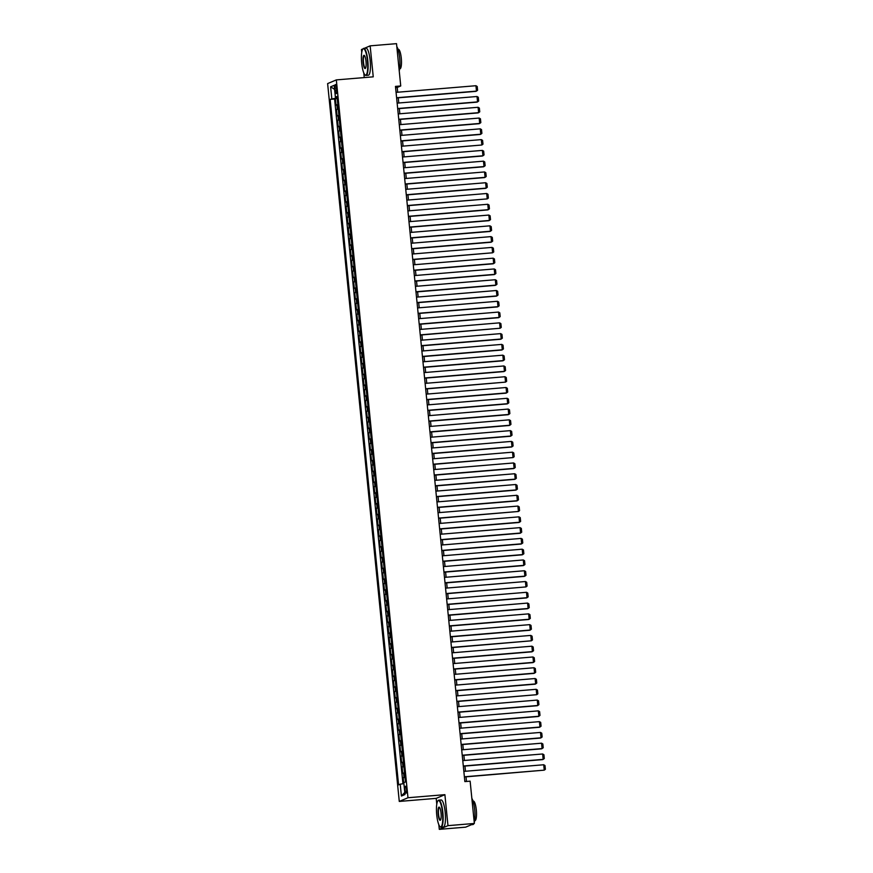 <?xml version="1.0" encoding="UTF-8"?>
<svg xmlns="http://www.w3.org/2000/svg" width="873" height="873" viewBox="0 0 873 873"><rect width="100%" height="100%" fill="white"/><g stroke="black" fill="none" stroke-linecap="round" stroke-linejoin="round"><path stroke-width="1.31" d="M406.523 789.367A3.47 0.775 -94.8 0 0 405.487 786.213A3.47 0.775 -94.8 0 0 405.017 790A3.47 0.775 -94.8 0 0 406.065 793.142A3.47 0.775 -94.8 0 0 406.523 789.367M438.824 824.723L439.294 829.35L447.98 825.651L444.892 794.67L436.194 798.359L436.784 804.229M436.194 798.359L399.277 801.436L327.626 83.59L336.323 79.901L407.975 797.736L399.277 801.436M363.015 48.877L361.455 49.543L361.738 52.435M363.79 72.928L364.248 77.577M439.294 829.35L465.658 827.157L474.355 823.457L470.132 781.16L464.862 781.597L395.469 86.394L400.74 85.958L396.517 43.65L370.152 45.843L364.325 48.321M337.829 104.542L336.018 105.142L335.374 98.671L337.229 98.518M338.255 108.852L336.454 109.452L338.298 109.289M336.454 109.452L337.098 115.913L338.91 115.323M339.979 126.094L338.178 126.694L337.524 120.223L339.379 120.07M341.059 136.875L339.248 137.476L338.604 131.005L340.459 130.852M342.129 147.657L340.328 148.246L339.684 141.786L341.529 141.633M343.209 158.428L341.398 159.028L340.754 152.557L342.609 152.404M344.278 169.209L342.478 169.809L341.834 163.338L343.678 163.186M345.359 179.991L343.547 180.58L342.903 174.12L344.759 173.967M346.439 190.772L344.628 191.362L343.984 184.901L345.839 184.738M347.509 201.543L345.708 202.143L345.064 195.672L346.908 195.519M348.589 212.325L346.777 212.925L346.134 206.454L347.989 206.301M349.658 223.106L347.858 223.695L347.214 217.235L349.058 217.082M350.739 233.877L348.927 234.477L348.283 228.006L350.138 227.853M351.819 244.658L350.008 245.258L349.364 238.787L351.208 238.635M352.888 255.44L351.088 256.029L350.433 249.569L352.288 249.416M353.969 266.21L352.157 266.811L351.513 260.34L353.369 260.187M355.038 276.992L353.238 277.592L352.594 271.121L354.438 270.968M356.119 287.774L354.307 288.363L353.663 281.903L355.518 281.75M357.188 298.555L355.387 299.144L354.744 292.684L356.588 292.52M358.268 309.326L356.468 309.926L355.813 303.455L357.668 303.302M359.349 320.107L357.537 320.707L356.893 314.236L358.748 314.084M360.418 330.889L358.617 331.478L357.974 325.018L359.818 324.865M361.498 341.659L359.687 342.26L359.043 335.789L360.898 335.636M362.568 352.441L360.767 353.041L360.123 346.57L361.968 346.417M363.648 363.223L361.837 363.812L361.193 357.352L363.048 357.199M364.728 374.004L362.917 374.593L362.273 368.122L364.117 367.969M365.798 384.775L363.997 385.375L363.343 378.904L365.198 378.751M366.878 395.556L365.067 396.156L364.423 389.685L366.278 389.533M367.948 406.338L366.147 406.927L365.503 400.467L367.347 400.314M369.028 417.108L367.217 417.709L366.573 411.238L368.428 411.085M370.108 427.89L368.297 428.49L367.653 422.019L369.497 421.866M371.178 438.672L369.377 439.261L368.722 432.801L370.578 432.648M372.258 449.442L370.447 450.042L369.803 443.571L371.658 443.419M373.328 460.224L371.527 460.824L370.883 454.353L372.727 454.2M374.408 471.005L372.596 471.595L371.953 465.134L373.808 464.982M375.477 481.787L373.677 482.376L373.033 475.916L374.877 475.752M376.558 492.558L374.746 493.158L374.102 486.687L375.957 486.534M377.638 503.339L375.827 503.939L375.183 497.468L377.038 497.315M378.707 514.121L376.907 514.71L376.263 508.25L378.107 508.097M379.788 524.891L377.976 525.491L377.332 519.02L379.188 518.868M380.857 535.673L379.057 536.273L378.413 529.802L380.257 529.649M381.938 546.454L380.126 547.044L379.482 540.583L381.337 540.431M383.018 557.225L381.206 557.825L380.563 551.354L382.407 551.201M384.087 568.007L382.287 568.607L381.632 562.136L383.487 561.983M385.168 578.788L383.356 579.377L382.712 572.917L384.567 572.764M386.237 589.57L384.436 590.159L383.793 583.699L385.637 583.535M387.317 600.34L385.506 600.94L384.862 594.469L386.717 594.317M388.387 611.122L386.586 611.722L385.942 605.251L387.787 605.098M389.467 621.903L387.667 622.493L387.012 616.032L388.867 615.88M390.547 632.674L388.736 633.274L388.092 626.803L389.947 626.65M391.617 643.456L389.816 644.056L389.172 637.585L391.017 637.432M392.697 654.237L390.886 654.826L390.242 648.366L392.097 648.213M393.767 665.019L391.966 665.608L391.322 659.148L393.166 658.984M394.847 675.789L393.036 676.389L392.392 669.918L394.247 669.766M395.927 686.571L394.116 687.171L393.472 680.7L395.316 680.547M396.997 697.352L395.196 697.942L394.541 691.481L396.397 691.329M398.077 708.123L396.266 708.723L395.622 702.252L397.477 702.099M399.147 718.905L397.346 719.505L396.702 713.034L398.546 712.881M400.227 729.686L398.415 730.275L397.772 723.815L399.627 723.662M401.307 740.457L399.496 741.057L398.852 734.586L400.696 734.433M402.377 751.238L400.576 751.839L399.921 745.367L401.776 745.215M403.457 762.02L401.645 762.609L401.002 756.149L402.857 755.996M404.526 772.801L402.726 773.391L402.082 766.93L403.926 766.767M335.003 88.217L335.232 90.585A3.372 0.753 -94.8 0 0 336.247 93.629A3.372 0.753 -94.8 0 0 336.694 89.963L336.454 87.595A3.372 0.753 -94.8 0 0 335.45 84.55A3.372 0.753 -94.8 0 0 335.003 88.217L336.509 88.086M336.891 97.176L336.967 97.918L330.158 99.369L398.579 784.871L400.227 784.172L401.405 796.034L404.985 794.517L403.795 782.655L405.443 781.957L337.022 96.456L335.374 97.154L337.098 97.176M331.805 98.671L330.616 86.82L334.195 85.303L335.374 97.154M335.374 98.671L334.588 99.009L402.944 783.779M404.963 777.112L403.151 777.701L403.752 783.659M402.082 766.93L403.883 766.33M401.002 756.149L402.813 755.549M399.921 745.367L401.733 744.778M398.852 734.586L400.652 733.997M397.772 723.815L399.583 723.215M396.702 713.034L398.503 712.433M395.622 702.252L397.433 701.663M394.541 691.481L396.353 690.881M393.472 680.7L395.273 680.1M392.392 669.918L394.203 669.329M391.322 659.148L393.123 658.548M390.242 648.366L392.053 647.766M389.172 637.585L390.973 636.984M388.092 626.803L389.893 626.214M387.012 616.032L388.823 615.432M385.942 605.251L387.743 604.651M384.862 594.469L386.674 593.88M383.793 583.699L385.593 583.099M382.712 572.917L384.524 572.317M381.632 562.136L383.443 561.546M380.563 551.354L382.363 550.765M379.482 540.583L381.294 539.983M378.413 529.802L380.213 529.202M377.332 519.02L379.144 518.431M376.263 508.25L378.064 507.649M375.183 497.468L376.983 496.868M374.102 486.687L375.914 486.097M373.033 475.916L374.833 475.316M371.953 465.134L373.764 464.534M370.883 454.353L372.684 453.764M369.803 443.571L371.614 442.982M368.722 432.801L370.534 432.2M367.653 422.019L369.454 421.419M366.573 411.238L368.384 410.648M365.503 400.467L367.304 399.867M364.423 389.685L366.234 389.085M363.343 378.904L365.154 378.315M362.273 368.122L364.074 367.533M361.193 357.352L363.004 356.751M360.123 346.57L361.924 345.97M359.043 335.789L360.855 335.199M357.974 325.018L359.774 324.418M356.893 314.236L358.694 313.636M355.813 303.455L357.624 302.866M354.744 292.684L356.544 292.084M353.663 281.903L355.475 281.302M352.594 271.121L354.394 270.532M351.513 260.34L353.325 259.75M350.433 249.569L352.245 248.969M349.364 238.787L351.164 238.187M348.283 228.006L350.095 227.417M347.214 217.235L349.014 216.635M346.134 206.454L347.945 205.853M345.064 195.672L346.865 195.083M343.984 184.901L345.784 184.301M342.903 174.12L344.715 173.52M341.834 163.338L343.635 162.749M340.754 152.557L342.565 151.967M339.684 141.786L341.485 141.186M338.604 131.005L340.415 130.404M337.524 120.223L339.335 119.634M447.98 825.651L474.355 823.457M444.892 794.67L407.975 797.736M336.323 79.901L373.24 76.835L370.152 45.843M397.695 92.222L397.215 87.453L400.74 85.958M466.488 781.455L466.029 776.85M465.473 771.263L464.949 766.068M464.392 760.481L463.879 755.287M463.312 749.7L462.799 744.516M462.243 738.929L461.719 733.735M461.162 728.147L460.649 722.953M460.093 717.366L459.569 712.182M459.012 706.584L458.5 701.401M457.943 695.814L457.419 690.619M456.863 685.032L456.35 679.838M455.782 674.251L455.269 669.067M454.713 663.48L454.189 658.286M453.633 652.698L453.12 647.504M452.563 641.917L452.039 636.733M451.483 631.146L450.97 625.952M450.403 620.365L449.89 615.17M449.333 609.583L448.809 604.4M448.253 598.802L447.74 593.618M447.183 588.031L446.66 582.837M446.103 577.249L445.59 572.055M445.034 566.468L444.51 561.284M443.953 555.697L443.429 550.503M442.873 544.916L442.36 539.721M441.803 534.134L441.28 528.951M440.723 523.353L440.21 518.169M439.654 512.582L439.13 507.388M438.573 501.8L438.06 496.606M437.493 491.019L436.98 485.835M436.424 480.248L435.9 475.054M435.343 469.467L434.83 464.272M434.274 458.685L433.75 453.502M433.194 447.914L432.681 442.72M432.124 437.133L431.6 431.939M431.044 426.351L430.52 421.168M429.963 415.57L429.451 410.386M428.894 404.799L428.37 399.605M427.814 394.018L427.301 388.823M426.744 383.236L426.22 378.053M425.664 372.465L425.151 367.271M424.584 361.684L424.071 356.49M423.514 350.902L422.99 345.719M422.434 340.132L421.921 334.937M421.364 329.35L420.841 324.156M420.284 318.569L419.771 313.385M419.204 307.787L418.691 302.604M418.134 297.016L417.61 291.822M417.054 286.235L416.541 281.041M415.985 275.453L415.461 270.27M414.904 264.683L414.391 259.488M413.835 253.901L413.311 248.707M412.754 243.12L412.231 237.936M411.674 232.338L411.161 227.155M410.605 221.567L410.081 216.373M409.524 210.786L409.011 205.592M408.455 200.004L407.931 194.821M407.375 189.234L406.862 184.039M406.294 178.452L405.781 173.258M405.225 167.671L404.701 162.487M404.144 156.9L403.632 151.706M403.075 146.118L402.551 140.924M401.995 135.337L401.482 130.153M400.925 124.555L400.401 119.372M399.845 113.785L399.321 108.59M398.765 103.003L398.252 97.809M395.589 87.584L397.215 87.453M334.588 99.009L330.158 99.369M403.151 777.701L405.007 777.548M400.227 784.172L403.893 783.638M334.599 89.352L330.616 86.82M401.405 796.034L404.777 792.433M396.058 92.363L475.938 85.718L476.483 91.108L475.894 91.359L396.626 97.951M396.604 97.754L476.483 91.108L477.596 90.257L477.215 86.492L475.938 85.718M367.435 60.706A13.248 2.968 -94.8 0 0 362.819 49.128A13.248 2.968 -94.8 0 0 361.695 63.14A13.248 2.968 -94.8 0 0 364.947 74.827A13.248 2.968 -94.8 0 0 367.435 60.706M362.95 48.975A13.575 3.045 85.2 0 1 363.092 48.79A13.575 3.045 85.2 0 1 363.757 48.364A13.575 3.045 85.2 0 1 367.817 60.641A13.575 3.045 85.2 0 1 366.005 75.427A13.575 3.045 85.2 0 1 365.274 75.122A13.575 3.045 85.2 0 1 365.11 74.958M365.994 61.306A6.624 1.484 85.2 0 1 365.438 68.323A6.624 1.484 85.2 0 1 363.124 62.529A6.624 1.484 85.2 0 1 364.368 55.468A6.624 1.484 85.2 0 1 365.994 61.306M364.532 55.654A6.297 1.408 -94.8 0 0 364.357 55.621A6.297 1.408 -94.8 0 0 363.517 62.474A6.297 1.408 -94.8 0 0 365.405 68.17A6.297 1.408 -94.8 0 0 365.569 68.105M396.811 46.585A13.575 3.045 85.2 0 1 399.67 58A13.575 3.045 85.2 0 1 399.234 70.811M398.023 49.335L398.35 49.303A9.778 2.193 85.2 0 1 401.274 58.142A9.778 2.193 85.2 0 1 399.965 68.781L399.648 68.814M363.757 48.364L366.071 48.179A13.575 3.045 85.2 0 1 370.141 60.455A13.575 3.045 85.2 0 1 368.33 75.231L366.005 75.427M442.469 812.49A13.248 2.968 -94.8 0 0 437.853 800.912A13.248 2.968 -94.8 0 0 436.729 814.924A13.248 2.968 -94.8 0 0 439.992 826.611A13.248 2.968 -94.8 0 0 442.469 812.49M437.995 800.759A13.575 3.045 85.2 0 1 438.126 800.574A13.575 3.045 85.2 0 1 438.792 800.159A13.575 3.045 85.2 0 1 442.851 812.436A13.575 3.045 85.2 0 1 441.04 827.211A13.575 3.045 85.2 0 1 440.319 826.906A13.575 3.045 85.2 0 1 440.156 826.742M441.04 813.101A6.624 1.484 85.2 0 1 440.472 820.107A6.624 1.484 85.2 0 1 438.17 814.323A6.624 1.484 85.2 0 1 439.403 807.252A6.624 1.484 85.2 0 1 441.04 813.101M439.577 807.438A6.297 1.408 -94.8 0 0 439.392 807.405A6.297 1.408 -94.8 0 0 438.552 814.258A6.297 1.408 -94.8 0 0 440.439 819.965A6.297 1.408 -94.8 0 0 440.603 819.9M471.846 798.38A13.575 3.045 85.2 0 1 474.705 809.784A13.575 3.045 85.2 0 1 474.268 822.595M473.068 801.119L473.384 801.098A9.778 2.193 85.2 0 1 476.309 809.937A9.778 2.193 85.2 0 1 475.01 820.576L474.683 820.598M438.792 800.159L441.116 799.963A13.575 3.045 85.2 0 1 445.175 812.239A13.575 3.045 85.2 0 1 443.364 827.015L441.04 827.211M473.864 823.675A13.575 3.045 85.2 0 1 472.893 824.559L471.485 824.679M397.139 103.134L477.018 96.499L477.553 101.89L476.964 102.141L397.695 108.732M397.673 108.525L477.553 101.89L478.666 101.039L478.295 97.263L477.018 96.499M398.219 113.916L478.098 107.281L478.633 112.672L478.044 112.912L398.775 119.503M398.754 119.306L478.633 112.672L479.746 111.82L479.364 108.045L478.098 107.281M399.288 124.697L479.168 118.051L479.703 123.442L479.124 123.693L399.845 130.284M399.823 130.088L479.703 123.442L480.827 122.602L480.445 118.826L479.168 118.051M400.369 135.479L480.248 128.833L480.783 134.224L480.194 134.475L400.925 141.066M400.903 140.859L480.783 134.224L481.896 133.373L481.525 129.608L480.248 128.833M401.438 146.249L481.318 139.615L481.863 145.005L401.995 151.837M401.984 151.64L481.863 145.005L482.976 144.154L482.594 140.378L481.318 139.615M402.518 157.031L482.398 150.396L482.933 155.776L482.343 156.027L403.075 162.618M403.053 162.422L482.933 155.776L484.046 154.936L483.675 151.16L482.398 150.396M403.599 167.812L483.478 161.167L484.013 166.557L483.424 166.808L404.155 173.4M404.134 173.203L484.013 166.557L485.126 165.706L484.744 161.942L483.478 161.167M404.668 178.583L484.548 171.948L485.082 177.339L484.504 177.59L405.225 184.17M405.203 183.974L485.082 177.339L486.206 176.488L485.825 172.712L484.548 171.948M405.749 189.365L485.628 182.73L486.163 188.11L485.574 188.361L406.305 194.952M406.283 194.755L486.163 188.11L487.276 187.269L486.905 183.494L485.628 182.73M406.818 200.146L486.698 193.5L487.243 198.891L407.375 205.733M407.364 205.537L487.243 198.891L488.356 198.051L487.974 194.275L486.698 193.5M407.898 210.917L487.778 204.282L488.313 209.673L487.723 209.924L408.455 216.515M408.433 216.308L488.313 209.673L489.426 208.822L489.055 205.057L487.778 204.282M408.968 221.698L488.847 215.064L489.393 220.454L488.804 220.694L409.535 227.286M409.513 227.089L489.393 220.454L490.506 219.603L490.124 215.827L488.847 215.064M410.048 232.48L489.928 225.834L490.462 231.225L489.873 231.476L410.605 238.067M410.583 237.871L490.462 231.225L491.575 230.385L491.204 226.609L489.928 225.834M411.128 243.261L491.008 236.616L491.543 242.007L490.953 242.258L411.685 248.849M411.663 248.641L491.543 242.007L492.656 241.155L492.285 237.391L491.008 236.616M412.198 254.032L492.077 247.397L492.623 252.788L412.754 259.619M412.743 259.423L492.623 252.788L493.736 251.937L493.354 248.161L492.077 247.397M413.278 264.814L493.158 258.179L493.692 263.559L493.103 263.81L413.835 270.401M413.813 270.204L493.692 263.559L494.805 262.718L494.434 258.943L493.158 258.179M414.348 275.595L494.227 268.949L494.773 274.34L494.183 274.591L414.915 281.182M414.893 280.986L494.773 274.34L495.886 273.489L495.504 269.724L494.227 268.949M415.428 286.366L495.307 279.731L495.842 285.122L495.253 285.373L415.985 291.964M415.963 291.757L495.842 285.122L496.955 284.271L496.584 280.495L495.307 279.731M416.508 297.147L496.388 290.513L496.923 295.903L496.333 296.143L417.065 302.735M417.043 302.538L496.923 295.903L498.036 295.052L497.654 291.276L496.388 290.513M417.578 307.929L497.457 301.283L497.992 306.674L497.414 306.925L418.134 313.516M418.112 313.32L497.992 306.674L499.116 305.834L498.734 302.058L497.457 301.283M418.658 318.71L498.538 312.065L499.072 317.456L498.483 317.707L419.215 324.298M419.193 324.09L499.072 317.456L500.185 316.604L499.814 312.84L498.538 312.065M419.727 329.481L499.607 322.846L500.153 328.237L420.284 335.068M420.273 334.872L500.153 328.237L501.266 327.386L500.884 323.61L499.607 322.846M420.808 340.263L500.687 333.617L501.222 339.008L500.633 339.259L421.364 345.85M421.343 345.653L501.222 339.008L502.335 338.167L501.964 334.392L500.687 333.617M421.877 351.044L501.757 344.399L502.302 349.789L501.713 350.04L422.445 356.631M422.423 356.424L502.302 349.789L503.415 348.938L503.034 345.173L501.757 344.399M422.958 361.815L502.837 355.18L503.372 360.571L502.793 360.822L423.514 367.402M423.492 367.206L503.372 360.571L504.485 359.72L504.114 355.944L502.837 355.18M424.038 372.596L503.917 365.962L504.452 371.341L503.863 371.592L424.594 378.184M424.573 377.987L504.452 371.341L505.565 370.501L505.194 366.725L503.917 365.962M425.107 383.378L504.987 376.732L505.532 382.123L425.664 388.965M425.653 388.769L505.532 382.123L506.646 381.283L506.264 377.507L504.987 376.732M426.188 394.149L506.067 387.514L506.602 392.905L506.013 393.156L426.744 399.747M426.722 399.539L506.602 392.905L507.715 392.053L507.344 388.289L506.067 387.514M427.257 404.93L507.137 398.295L507.682 403.686L507.093 403.926L427.825 410.517M427.803 410.321L507.682 403.686L508.795 402.835L508.413 399.059L507.137 398.295M428.337 415.712L508.217 409.066L508.752 414.457L508.162 414.708L428.894 421.299M428.872 421.102L508.752 414.457L509.865 413.616L509.494 409.841L508.217 409.066M429.418 426.493L509.297 419.848L509.832 425.238L509.243 425.489L429.974 432.08M429.953 431.873L509.832 425.238L510.945 424.387L510.563 420.622L509.297 419.848M430.487 437.264L510.367 430.629L510.901 436.02L510.323 436.271L431.044 442.851M431.022 442.655L510.901 436.02L512.025 435.169L511.643 431.393L510.367 430.629M431.568 448.045L511.447 441.411L511.982 446.79L511.392 447.041L432.124 453.633M432.102 453.436L511.982 446.79L513.095 445.95L512.724 442.175L511.447 441.411M432.637 458.827L512.516 452.181L513.062 457.572L433.194 464.414M433.183 464.218L513.062 457.572L514.175 456.721L513.793 452.956L512.516 452.181M433.717 469.598L513.597 462.963L514.132 468.354L513.542 468.605L434.274 475.185M434.252 474.988L514.132 468.354L515.245 467.502L514.874 463.727L513.597 462.963M434.798 480.379L514.677 473.744L515.212 479.135L514.623 479.375L435.354 485.966M435.332 485.77L515.212 479.135L516.325 478.284L515.943 474.508L514.677 473.744M435.867 491.161L515.747 484.515L516.281 489.906L515.703 490.157L436.424 496.748M436.402 496.551L516.281 489.906L517.405 489.066L517.023 485.29L515.747 484.515M436.947 501.931L516.827 495.297L517.362 500.687L516.772 500.938L437.504 507.529M437.482 507.322L517.362 500.687L518.475 499.836L518.104 496.071L516.827 495.297M438.017 512.713L517.896 506.078L518.442 511.469L438.573 518.3M438.562 518.104L518.442 511.469L519.555 510.618L519.173 506.842L517.896 506.078M439.097 523.494L518.977 516.849L519.511 522.24L518.922 522.49L439.654 529.082M439.632 528.885L519.511 522.24L520.624 521.399L520.253 517.624L518.977 516.849M440.167 534.276L520.046 527.63L520.592 533.021L520.002 533.272L440.734 539.863M440.712 539.656L520.592 533.021L521.705 532.17L521.323 528.405L520.046 527.63M441.247 545.047L521.126 538.412L521.661 543.803L521.072 544.054L441.803 550.634M441.782 550.437L521.661 543.803L522.774 542.951L522.403 539.176L521.126 538.412M442.327 555.828L522.207 549.193L522.741 554.573L522.152 554.824L442.884 561.415M442.862 561.219L522.741 554.573L523.855 553.733L523.484 549.957L522.207 549.193M443.397 566.61L523.276 559.964L523.811 565.355L523.233 565.606L443.953 572.197M443.942 572.001L523.811 565.355L524.935 564.504L524.553 560.739L523.276 559.964M444.477 577.38L524.357 570.746L524.891 576.136L524.302 576.387L445.034 582.978M445.012 582.771L524.891 576.136L526.004 575.285L525.633 571.509L524.357 570.746M445.546 588.162L525.426 581.527L525.972 586.918L446.103 593.749M446.092 593.553L525.972 586.918L527.085 586.067L526.703 582.291L525.426 581.527M446.627 598.943L526.506 592.298L527.041 597.689L526.452 597.94L447.183 604.531M447.162 604.334L527.041 597.689L528.154 596.848L527.783 593.073L526.506 592.298M447.707 609.725L527.587 603.079L528.121 608.47L527.532 608.721L448.264 615.312M448.242 615.105L528.121 608.47L529.234 607.619L528.852 603.854L527.587 603.079M448.777 620.496L528.656 613.861L529.191 619.252L528.612 619.503L449.333 626.083M449.311 625.886L529.191 619.252L530.315 618.4L529.933 614.625L528.656 613.861M449.857 631.277L529.736 624.642L530.271 630.022L529.682 630.273L450.413 636.864M450.392 636.668L530.271 630.022L531.384 629.182L531.013 625.406L529.736 624.642M450.926 642.059L530.806 635.413L531.351 640.804L451.483 647.646M451.472 647.439L531.351 640.804L532.465 639.953L532.083 636.188L530.806 635.413M452.007 652.829L531.886 646.195L532.421 651.585L531.832 651.836L452.563 658.417M452.541 658.22L532.421 651.585L533.534 650.734L533.163 646.958L531.886 646.195M453.076 663.611L532.956 656.976L533.501 662.356L532.912 662.607L453.644 669.198M453.622 669.002L533.501 662.356L534.614 661.516L534.232 657.74L532.956 656.976M454.156 674.393L534.036 667.747L534.571 673.138L533.992 673.389L454.713 679.98M454.691 679.783L534.571 673.138L535.684 672.297L535.313 668.522L534.036 667.747M455.237 685.163L535.116 678.528L535.651 683.919L535.062 684.17L455.793 690.761M455.771 690.554L535.651 683.919L536.764 683.068L536.393 679.303L535.116 678.528M456.306 695.945L536.186 689.31L536.731 694.701L456.863 701.532M456.852 701.335L536.731 694.701L537.844 693.849L537.462 690.074L536.186 689.31M457.387 706.726L537.266 700.081L537.801 705.471L537.211 705.722L457.943 712.313M457.921 712.117L537.801 705.471L538.914 704.631L538.543 700.855L537.266 700.081M458.456 717.508L538.335 710.862L538.881 716.253L538.292 716.504L459.023 723.095M459.002 722.888L538.881 716.253L539.994 715.402L539.612 711.637L538.335 710.862M459.536 728.278L539.416 721.644L539.951 727.034L539.361 727.285L460.093 733.866M460.071 733.669L539.951 727.034L541.064 726.183L540.693 722.408L539.416 721.644M460.617 739.06L540.496 732.425L541.031 737.805L540.442 738.056L461.173 744.647M461.151 744.451L541.031 737.805L542.144 736.965L541.762 733.189L540.496 732.425M461.686 749.842L541.566 743.196L542.1 748.587L541.522 748.838L462.243 755.429M462.221 755.232L542.1 748.587L543.224 747.735L542.842 743.971L541.566 743.196M462.766 760.612L542.646 753.977L543.181 759.368L542.591 759.619L463.323 766.199M463.301 766.003L543.181 759.368L544.294 758.517L543.923 754.741L542.646 753.977M463.836 771.394L543.715 764.759L544.261 770.15L464.392 776.981M464.381 776.784L544.261 770.15L545.374 769.299L544.992 765.523L543.715 764.759M337.305 109.081L336.88 104.771M404.013 777.341L403.577 773.031M402.933 766.559L402.508 762.249M401.864 755.778L401.427 751.467M400.783 745.007L400.358 740.697M399.703 734.226L399.277 729.915M398.634 723.444L398.197 719.134M397.553 712.674L397.128 708.363M396.484 701.892L396.047 697.582M395.404 691.11L394.978 686.8M394.323 680.329L393.898 676.018M393.254 669.558L392.817 665.248M392.173 658.777L391.748 654.466M391.104 647.995L390.668 643.685M390.024 637.225L389.598 632.914M388.954 626.443L388.518 622.133M387.874 615.661L387.448 611.351M386.794 604.891L386.368 600.569M385.724 594.109L385.288 589.799M384.644 583.328L384.218 579.017M383.574 572.546L383.138 568.236M382.494 561.775L382.068 557.465M381.414 550.994L380.988 546.684M380.344 540.212L379.908 535.902M379.264 529.442L378.838 525.131M378.195 518.66L377.758 514.35M377.114 507.879L376.689 503.568M376.045 497.108L375.608 492.787M374.964 486.326L374.539 482.016M373.884 475.545L373.458 471.234M372.815 464.763L372.378 460.453M371.734 453.993L371.309 449.682M370.665 443.211L370.228 438.901M369.585 432.43L369.159 428.119M368.504 421.659L368.079 417.349M367.435 410.877L366.998 406.567M366.354 400.096L365.929 395.785M365.285 389.314L364.849 385.004M364.205 378.544L363.779 374.233M363.124 367.762L362.699 363.452M362.055 356.981L361.618 352.67M360.975 346.21L360.549 341.9M359.905 335.428L359.469 331.118M358.825 324.647L358.399 320.336M357.755 313.876L357.319 309.555M356.675 303.095L356.249 298.784M355.595 292.313L355.169 288.003M354.525 281.532L354.089 277.221M353.445 270.761L353.019 266.451M352.376 259.979L351.939 255.669M351.295 249.198L350.87 244.887M350.215 238.427L349.789 234.117M349.145 227.646L348.709 223.335M348.065 216.864L347.64 212.554M346.996 206.093L346.559 201.772M345.915 195.312L345.49 191.001M344.846 184.53L344.409 180.22M343.766 173.749L343.34 169.438M342.685 162.978L342.26 158.668M341.616 152.197L341.179 147.886M340.535 141.415L340.11 137.105M339.466 130.644L339.03 126.323M338.386 119.863L337.96 115.552M336.738 90.465L335.232 90.585"/></g></svg>
